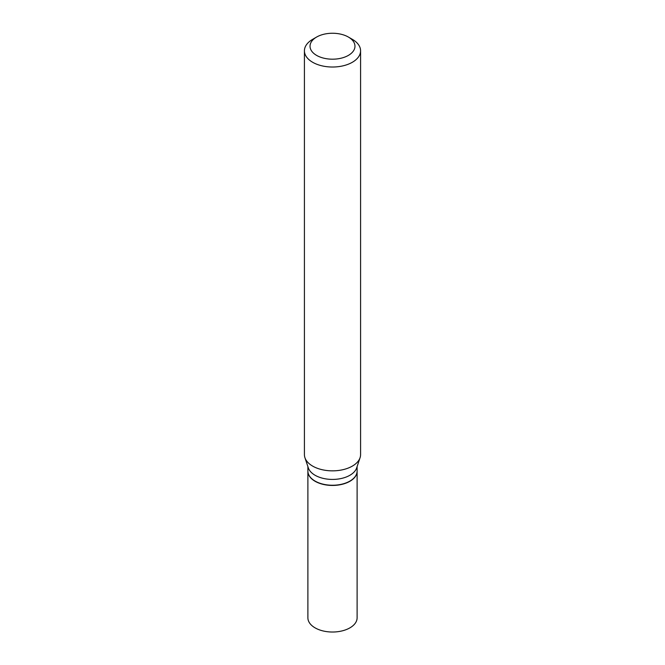 <?xml version="1.0" encoding="UTF-8"?>
<svg xmlns="http://www.w3.org/2000/svg" width="665" height="665" viewBox="0 0 665 665"><rect width="100%" height="100%" fill="white"/><g stroke="black" fill="none" stroke-linecap="round" stroke-linejoin="round"><path stroke-width="1" d="M307.887 471.136A24.613 14.206 0 0 0 307.887 471.236L307.887 617.81A24.613 14.206 0 0 0 323.082 630.944A24.613 14.206 0 0 0 349.906 627.86A24.613 14.206 0 0 0 357.113 617.81L357.113 471.236A24.613 14.206 0 0 0 357.113 471.136M307.887 471.236A24.613 14.206 0 0 0 323.082 484.361A24.613 14.206 0 0 0 349.906 481.285A24.613 14.206 0 0 0 357.113 471.236M307.887 466.572L307.887 471.044A24.613 14.206 0 0 0 315.094 481.086L315.268 481.186A24.372 14.073 0 0 0 349.732 481.186A24.372 14.073 0 0 0 349.815 481.136M315.268 481.186L315.094 481.086A24.613 14.206 0 0 0 349.906 481.086A24.613 14.206 0 0 0 357.113 471.044L357.113 466.572M316.615 55.395A22.469 12.968 0 0 0 348.385 55.395A22.469 12.968 0 0 0 348.385 37.049L352.359 39.343A28.08 16.218 0 0 1 360.58 50.806A28.08 16.218 0 0 1 343.248 65.785A28.08 16.218 0 0 1 312.641 62.269A28.08 16.218 0 0 1 304.42 50.806A28.08 16.218 0 0 1 312.641 39.343L316.615 37.049A22.469 12.968 0 0 0 316.615 55.395M304.42 50.806L304.42 454.636A28.08 16.218 0 0 0 304.927 457.711A28.08 16.218 0 0 0 312.641 466.099A28.08 16.218 0 0 0 340.729 470.138A28.08 16.218 0 0 0 360.073 457.711A28.08 16.218 0 0 0 360.58 454.636L360.58 50.806M304.927 457.711L308.336 467.911A24.613 14.206 0 0 0 315.094 475.267A24.613 14.206 0 0 0 339.715 478.8A24.613 14.206 0 0 0 356.664 467.911L360.073 457.711M352.359 39.343L348.385 37.049A22.469 12.968 0 0 0 316.615 37.049"/></g></svg>
